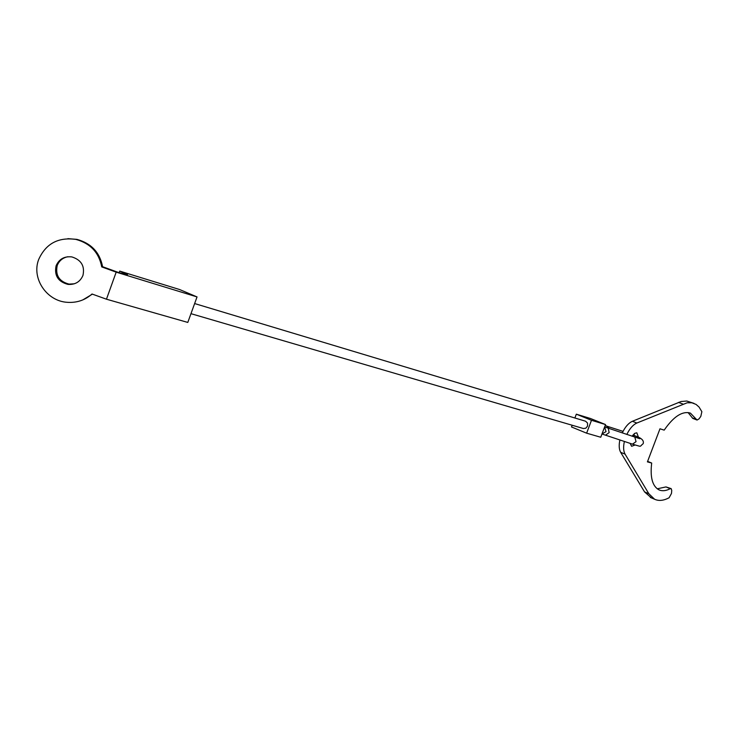 <?xml version="1.0" encoding="UTF-8"?>
<svg xmlns="http://www.w3.org/2000/svg" width="739" height="739" viewBox="0 0 739 739"><rect width="100%" height="100%" fill="white"/><g stroke="black" fill="none" stroke-linecap="round" stroke-linejoin="round"><path stroke-width="1.11" d="M194.634 303.553L585.593 421.221L587.542 423.087L587.533 426.117L585.824 428.204L583.422 428.537L190.967 313.669M605.527 424.555L591.486 420.288L586.627 433.174L600.742 437.248L605.527 424.555L590.479 418.505L576.318 414.182L574.887 417.997M586.627 433.174L571.506 426.966L572.152 425.239M591.486 420.288L576.318 414.182M626.829 434.458C629.702 428.583 633.037 424.768 636.833 423.031L687.15 402.792L691.833 402.773L696.046 404.399L699.066 407.069L701.865 411.688L700.812 416.39L699.002 418.902L697.053 420.038L690.411 413.119C682.374 410.792 673.635 416.454 664.185 430.135L659.973 428.796L647.419 461.866L651.687 463.048C649.997 477.265 652.398 486.188 658.902 489.818C662.181 491.306 665.959 490.936 670.218 488.71L671.141 488.608L671.751 490.493L671.474 493.449L669.118 497.735C663.631 500.682 658.791 501.181 654.588 499.241L648.833 493.726L625.065 454.125C623.402 451.141 623.18 446.91 624.39 441.442M619.892 439.936C618.765 445.266 619.023 449.386 620.658 452.305L644.556 491.897L651.318 497.837M635.097 445.007L631.605 446.282L630.118 443.363M632.094 436.232L634.672 433.368L636.824 432.814L638.579 437.58M634.191 435.714L634.201 433.719M647.613 461.367L651.687 463.048M657.248 488.812L665.978 486.927L670.218 488.71M671.086 488.59L665.978 486.927M693.967 403.365L686.743 401.028L681.127 401.508L632.399 421.276C628.538 423.05 625.157 426.92 622.275 432.915M688.074 412.538L692.757 418.394L697.053 420.038M101.733 266.908C98.952 252.553 90.361 243.39 75.941 239.418C58.261 236.951 45.846 243.639 38.687 259.472C31.334 278.261 46.575 301.069 67.12 302.306C76.69 302.999 84.985 300.228 92.015 294.011L106.462 299.203L187.798 322.435L197.036 296.921L179.595 289.531L119.718 271.093L127.579 274.455L119.348 272.783L102.582 266.705L101.733 266.908L116.18 272.146L106.462 299.203M67.877 238.651L76.93 239.371C91.266 243.325 99.82 252.433 102.582 266.705M56.099 265.754C59.102 259.047 64.348 256.1 71.849 256.913C81.272 259.888 84.976 266.068 82.953 275.444C80.145 281.855 75.166 284.838 67.997 284.404C58.085 281.762 54.123 275.545 56.099 265.754M67.766 256.747C62.63 257.837 59.111 260.775 57.208 265.569C55.231 275.305 59.175 281.485 69.032 284.109L74.353 283.785M92.384 294.15L82.777 299.923M116.18 272.146L197.036 296.921M119.136 272.709L119.718 271.093M634.838 437.174L636.03 441.673L632.473 444.148M604.613 426.976L608.234 428.158L609.139 432.62L605.592 435.142M604.594 427.022L606.026 431.622L601.962 433.996L632.621 444.204C642.921 447.123 638.939 446.836 643.133 443.742M606.248 425.784L609.342 428.528M620.658 452.305L625.065 454.125M644.556 491.897L648.833 493.726M632.399 421.276L636.833 423.031M678.55 402.385L682.91 404.039M692.249 417.868L696.554 419.512M608.105 428.112L639.854 438.735M605.13 425.609L623.032 431.373M643.207 443.539C644.251 440.176 640.787 437.386 632.824 435.16M650.329 497.421L654.588 499.241M75.941 239.418L76.93 239.371M67.997 284.404L69.032 284.109"/></g></svg>
